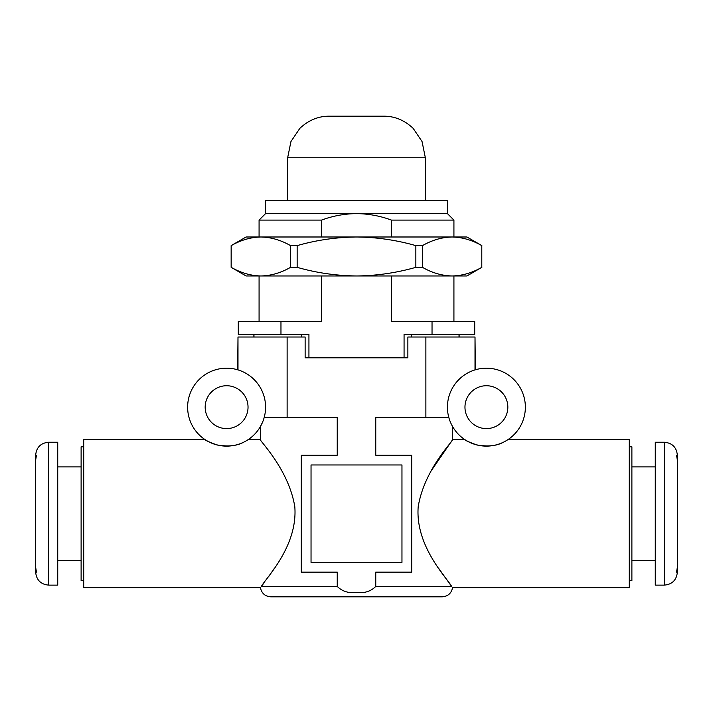 <?xml version="1.0" encoding="UTF-8"?>
<svg xmlns="http://www.w3.org/2000/svg" width="713" height="713" viewBox="0 0 713 713"><rect width="100%" height="100%" fill="white"/><g stroke="black" fill="none" stroke-linecap="round" stroke-linejoin="round"><path stroke-width="1.07" d="M265.575 407.159A38.965 38.965 0 0 0 207.118 373.416A38.965 38.965 0 0 0 207.118 440.91A38.965 38.965 0 0 0 265.575 407.159M237.99 369.895L237.99 337.017L305.128 337.017L305.128 357.801L407.872 357.801L407.872 337.017L425.875 337.017L425.875 417.551L448.842 417.551C453.753 429.886 453.753 429.886 448.842 417.551M262.651 421.971L260.379 426.606L260.379 439.636L248.142 439.636M208.089 441.454L205.059 439.636C204.658 440.055 208.553 441.802 216.761 444.867C227.803 446.837 236.654 446.008 243.32 442.363M525.365 407.159A38.965 38.965 0 0 0 466.917 373.416A38.965 38.965 0 0 0 466.917 440.91A38.965 38.965 0 0 0 525.365 407.159M467.888 441.454L464.858 439.636C464.457 440.055 468.352 441.802 476.56 444.867C487.603 446.837 496.453 446.008 503.12 442.363M431.837 469.876L452.621 439.636L452.336 426.098M475.01 369.895L475.01 337.017L475.357 369.789M507.941 439.636L629.285 439.636L629.285 587.717L452.541 587.717C451.382 593.332 447.951 596.362 442.229 596.817L270.771 596.817L442.229 596.817M451.632 586.425C447.621 578.68 415.091 546.568 418.192 506.756C424.36 469.011 453.771 440.465 452.621 439.636C453.816 440.42 424.413 468.922 418.201 506.693C415.037 546.408 447.559 578.644 451.632 586.425C452.871 588.154 452.871 588.154 451.632 586.425L375.76 586.425C370.778 591.389 364.37 593.403 356.527 592.476C348.693 593.412 342.258 591.398 337.24 586.425L261.368 586.425C260.129 588.154 260.129 588.154 261.368 586.425C260.129 588.154 260.129 588.154 261.368 586.425C265.379 578.68 297.918 546.568 294.808 506.747C288.631 469.002 259.22 440.456 260.379 439.636C259.149 440.367 288.622 468.985 294.808 506.72C297.918 546.559 265.45 578.573 261.368 586.425L264.63 582.111M451.507 586.264L438.37 567.949M311.037 464.965L311.037 562.388L401.963 562.388L401.963 464.965L311.037 464.965M287.125 337.017L287.125 417.551L337.24 417.551L337.24 455.224L301.296 455.224L301.296 572.129L337.24 572.129L337.24 586.425M425.875 417.551L375.76 417.551L375.76 455.224L411.704 455.224L411.704 572.129L375.76 572.129L375.76 586.425M237.643 369.789L237.99 337.017M264.158 417.551L287.125 417.551M274.389 568.314L268.881 576.273M507.834 407.159A21.435 21.435 0 0 0 475.678 388.603A21.435 21.435 0 0 0 475.678 425.723A21.435 21.435 0 0 0 507.834 407.159M248.035 407.159A21.435 21.435 0 0 0 215.887 388.603A21.435 21.435 0 0 0 215.887 425.723A21.435 21.435 0 0 0 248.035 407.159M205.059 439.636L83.715 439.636L83.715 587.717L260.459 587.717C261.618 593.332 265.049 596.362 270.771 596.817M425.875 337.017L475.01 337.017M664.364 585.123L655.265 585.123L655.265 442.229L664.364 442.229C672.252 443.005 676.584 447.336 677.35 455.224L677.35 572.129C676.584 580.025 672.252 584.348 664.364 585.123L664.364 442.229M676.548 572.129C677.769 572.129 677.769 572.129 676.548 572.129L677.35 567.254L677.35 460.099L677.35 567.254M676.548 455.224C677.769 455.224 677.769 455.224 676.548 455.224L677.35 460.099M629.285 580.578L631.887 580.578L631.887 446.784L629.285 446.784M48.636 442.229L57.735 442.229L57.735 585.123L48.636 585.123C40.748 584.348 36.416 580.025 35.65 572.129L35.65 455.224C36.416 447.336 40.748 443.005 48.636 442.229L48.636 585.123M36.452 455.224C35.231 455.224 35.231 455.224 36.452 455.224L35.65 460.099L35.65 553.948M36.452 572.129C35.231 572.129 35.231 572.129 36.452 572.129L35.65 567.254M35.65 473.405L35.65 460.099M83.715 446.784L81.113 446.784L81.113 580.578L83.715 580.578M321.527 236.992L321.527 220.103C332.784 215.914 344.441 213.748 356.5 213.615L447.425 213.615L453.923 220.103L453.923 236.992M391.473 236.992L391.473 220.103C380.163 215.905 368.505 213.74 356.5 213.615L265.575 213.615L259.077 220.103L321.527 220.103M301.537 337.017L301.537 334.415M253.971 337.017L253.971 334.415M305.128 357.801L308.934 357.801L308.934 334.415L238.294 334.415L238.294 321.429L321.527 321.429L321.527 275.967M415.848 267.339L422.452 267.339C432.14 272.883 442.033 275.762 452.122 275.967L356.5 275.967C336.206 275.735 316.429 272.865 297.152 267.339L290.548 267.339C280.833 272.892 270.94 275.771 260.878 275.967C250.789 275.762 240.896 272.883 231.208 267.339L231.208 245.62C240.932 240.067 250.816 237.188 260.878 236.992L246.083 236.992L231.146 245.62L231.146 267.339L246.083 275.967L356.5 275.967C376.553 275.771 396.33 272.901 415.848 267.339L415.848 245.62C396.33 240.058 376.553 237.179 356.5 236.992L452.122 236.992C462.211 237.197 472.104 240.076 481.792 245.62L481.792 267.339C472.068 272.892 462.184 275.771 452.122 275.967L466.917 275.967L481.854 267.339M415.848 245.62L422.452 245.62C432.167 240.067 442.06 237.188 452.122 236.992L466.917 236.992L481.854 245.62M260.878 236.992L356.5 236.992C336.206 237.215 316.429 240.094 297.152 245.62L290.548 245.62C280.86 240.076 270.967 237.197 260.878 236.992M297.152 267.339L297.152 245.62M407.872 357.801L404.066 357.801L404.066 334.415L432.033 334.415L432.033 321.429L391.473 321.429L391.473 275.967M280.967 334.415L280.967 321.429M432.033 334.415L474.706 334.415L474.706 321.429L432.033 321.429M411.463 337.017L411.463 334.415M459.029 337.017L459.029 334.415M425.349 157.751L287.651 157.751L290.949 141.539L299.825 128.358C308.506 120.221 318.301 116.166 329.219 116.183L383.781 116.183C394.699 116.166 404.494 120.221 413.175 128.358L422.051 141.539L425.349 157.751L425.349 200.62M265.575 213.615L265.575 200.62L447.425 200.62L447.425 213.615M391.473 220.103L453.923 220.103M422.452 267.339L422.452 245.62M290.548 267.339L290.548 245.62M481.792 267.339L481.792 245.62M464.858 439.636L452.621 439.636M631.887 560.445L655.265 560.445M631.887 466.917L655.265 466.917M81.113 466.917L57.735 466.917M81.113 560.445L57.735 560.445M253.881 334.415L253.881 337.017M459.119 334.415L459.119 337.017M287.651 157.751L287.651 200.62M259.077 220.103L259.077 236.992M453.923 275.967L453.923 321.429M259.077 275.967L259.077 321.429"/></g></svg>
